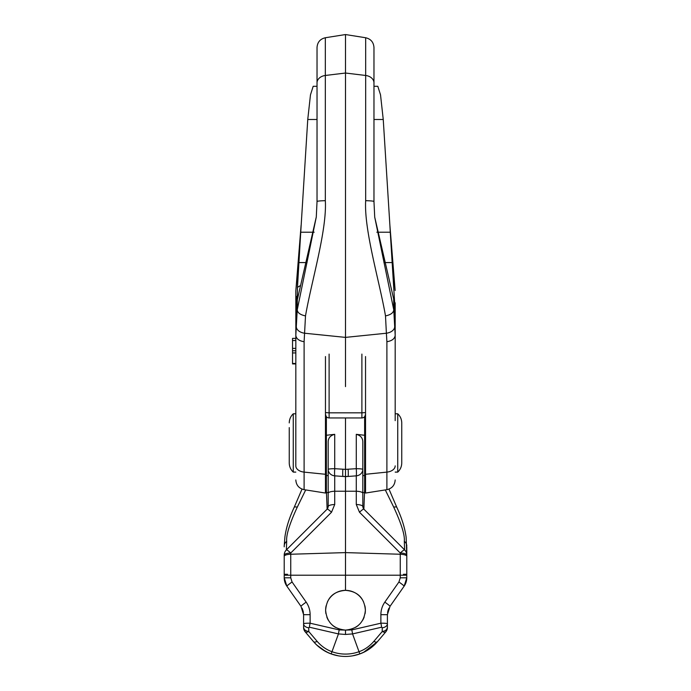 <?xml version="1.0" encoding="UTF-8"?>
<svg xmlns="http://www.w3.org/2000/svg" width="691" height="691" viewBox="0 0 691 691"><rect width="100%" height="100%" fill="white"/><g stroke="black" fill="none" stroke-linecap="round" stroke-linejoin="round"><path stroke-width="1.04" d="M365.539 467.505L363.872 509.146L404.641 549.915A7.29 7.29 0 0 1 406.783 555.063C406.662 553.422 406.662 553.422 406.783 555.063C406.662 553.422 406.662 553.422 406.783 555.063C406.662 553.422 406.662 553.422 406.783 555.063L406.783 577.806L406.783 575.206L400.253 575.206L400.253 577.806L398.932 581.986L384.827 602.129C382.227 605.912 380.905 610.093 380.879 614.67L380.879 623.204L351.788 629.916L345.5 630.097C333.382 628.879 326.757 622.254 325.625 610.231C326.653 597.974 333.269 591.349 345.5 590.356C357.731 591.349 364.347 597.974 365.375 610.231C364.243 622.254 357.618 628.879 345.5 630.097L345.5 634.459L352.548 633.915A6.625 0.674 -103 0 0 351.788 629.916M406.783 546.935L406.783 555.063A7.29 2.073 180 0 0 400.253 553.007A7.29 0.95 135 0 1 404.641 549.915A7.29 7.29 0 0 1 406.783 555.063L406.135 537.278C404.857 527.855 401.756 517.887 396.833 507.384L388.973 489.098M405.479 583.826L405.28 584.249A14.571 14.571 0 0 0 406.783 577.806L406.783 575.629M400.253 577.806L406.783 577.806A14.571 14.571 0 0 1 404.14 586.167A14.571 14.571 0 0 0 406.783 577.806L404.14 586.167L390.26 605.998M325.461 467.505L327.128 509.146A3.645 3.645 0 0 1 327.128 509.146L286.359 549.915A7.29 7.29 0 0 0 284.217 555.063A7.29 7.29 0 0 1 284.26 554.277A7.29 7.29 0 0 0 284.217 555.054C284.338 553.422 284.338 553.422 284.217 555.063C284.338 553.422 284.338 553.422 284.217 555.063C284.338 553.422 284.338 553.422 284.217 555.063L284.217 577.806A14.571 14.571 0 0 0 285.72 584.249L285.452 583.67M291.999 593.509L292.742 594.571M293.485 595.642L294.211 596.67M296.301 599.65L299.687 604.495M300.654 605.877L291.939 593.422M392.523 602.768L391.374 604.409M390.389 605.808L390.035 606.309A7.29 0.441 -145 0 0 384.827 602.129M402.706 588.222L403.458 587.143M390.38 605.826L398.5 594.234M398.897 593.664L401.92 589.337M364.632 416.725L364.632 435.27L356.28 434.328C360.659 435.468 362.835 438.068 362.81 442.119L362.81 506.563L363.872 509.146L404.641 549.915L404.304 541.329C404.969 535.24 401.445 523.856 393.732 507.168A7.29 1.978 -25.6 0 1 396.833 507.384M393.732 507.168L385.293 489.919M364.658 417.105L365.539 455.352M345.5 417.96L345.5 469.37L348.117 469.206A7.29 0.803 86.3 0 1 348.117 476.462L356.28 475.849A7.29 6.513 180 0 0 362.81 469.37L362.81 475.563L364.632 475.563L364.632 492.623L362.81 492.623M326.368 417.148L325.461 414.168M365.539 414.168L364.632 417.148M325.461 413.883L325.461 356.547M365.539 356.547L365.539 413.883M364.632 435.27L364.632 475.563M348.117 469.206L356.28 468.688A7.29 0.803 86.5 0 1 356.28 475.849L356.28 504.508L359.484 512.238L400.253 553.007L400.253 575.206L345.5 575.206L345.5 476.626L334.72 475.849L334.72 504.508L331.516 512.238L290.747 553.007L290.747 554.242L345.5 552.61L400.253 554.242A7.29 2.073 180 0 1 406.783 556.298M326.368 435.27L326.368 475.563L328.19 475.563L328.19 442.119C328.165 438.068 330.341 435.468 334.72 434.328L326.368 435.27L326.368 416.725M342.883 469.206A7.29 0.803 93.7 0 0 342.883 476.462L348.117 476.462L345.5 476.626L345.5 469.37L334.72 468.688A7.29 0.803 93.5 0 0 334.72 475.849A7.29 6.513 0 0 1 328.19 469.37L328.19 506.563A3.645 3.645 0 0 1 328.139 507.203M326.368 475.563L326.368 492.623L328.19 492.623M326.342 417.105L325.461 455.352M327.862 508.084A3.645 3.645 0 0 1 327.353 508.887M334.72 504.508A7.29 2.073 0 0 0 328.19 506.563L327.128 509.146A7.29 0.95 45 0 1 331.516 512.238M328.19 469.37A7.29 0.682 0 0 1 334.72 468.688L334.72 434.328M362.81 469.37A7.29 0.682 180 0 0 356.28 468.688L356.28 434.328M362.81 506.563A3.645 3.645 0 0 0 362.861 507.203A3.645 3.645 0 0 1 362.81 506.563L362.81 506.563A7.29 2.073 180 0 0 356.28 504.508M363.855 509.129A3.645 3.645 0 0 0 363.872 509.146L404.641 549.915A7.29 7.29 180 0 1 406.679 553.888A7.29 7.29 180 0 0 404.641 549.915L363.872 509.146A3.645 3.645 0 0 0 363.872 509.146A7.29 0.95 135 0 0 359.484 512.238M363.138 508.084A3.645 3.645 0 0 0 363.647 508.887A3.645 3.645 0 0 1 363.138 508.084M345.5 590.356L345.5 575.206L290.747 575.206L290.747 577.806L292.068 581.986L306.173 602.129C308.773 605.912 310.095 610.093 310.121 614.67L310.121 623.204L339.212 629.916L345.5 630.097M381.639 627.203A6.625 0.674 -103 0 0 380.879 623.204C384.887 623.152 387.064 623.36 387.401 623.826L387.401 614.67L387.401 623.826A6.625 4.103 0 0 1 382.235 627.825L381.639 627.203L352.548 633.915L359.018 651.699A39.534 39.534 0 0 1 331.982 651.699C326.368 649.704 321.427 646.266 317.169 641.395L308.765 631.514L308.765 627.825L309.361 627.203L338.452 633.915L345.5 634.459M376.854 642.345L377.424 641.689C372.363 647.467 366.498 651.553 359.83 653.919L364.598 651.846M326.402 651.846L331.17 653.919C324.502 651.553 318.637 647.467 313.576 641.689L305.172 631.807A6.625 2.539 -40.4 0 0 308.765 631.514A6.625 4.103 180 0 1 303.599 627.514L303.599 623.826C303.936 623.36 306.113 623.152 310.121 623.204A6.625 0.674 103 0 0 309.361 627.203M316.772 645.048L325.375 651.302L321.315 648.763M331.335 653.98L338.348 655.837M385.828 631.807L387.401 627.514A6.625 4.103 180 0 1 382.235 631.514A6.625 2.539 40.4 0 0 385.828 631.807A6.625 6.625 0 0 0 387.401 627.514A6.625 6.625 180 0 1 385.828 631.807L377.424 641.689L365.634 651.293L369.65 648.789M359.527 654.032L352.652 655.837M305.172 631.807L306.847 633.777L305.172 631.807L303.599 627.514A6.625 6.625 0 0 0 305.172 631.807L305.172 631.807A6.625 6.625 0 0 0 305.172 631.807L305.172 631.807A6.625 6.625 180 0 1 303.599 627.514L303.599 623.826A6.625 4.103 -0 0 0 308.765 627.825M292.068 581.986A7.29 0.441 -35 0 0 286.86 586.167A14.571 14.571 0 0 1 284.217 577.806L286.86 586.167L300.645 605.852M284.217 556.298A7.29 2.073 0 0 1 290.747 554.242L290.747 575.206L284.217 575.206L284.217 577.806L290.747 577.806M284.217 546.831L284.217 546.028A7.29 6.254 180 0 1 286.696 541.329C286.031 535.24 289.555 523.856 297.268 507.168L305.707 489.919M327.128 509.146L286.359 549.915A7.29 7.29 0 0 0 284.217 555.063A7.29 2.073 0 0 1 290.747 553.007A7.29 0.95 45 0 0 286.359 549.915A7.29 7.29 0 0 0 284.321 553.888A7.29 7.29 0 0 1 286.359 549.915L286.696 541.329M297.268 507.168A7.29 1.978 -154.4 0 0 294.167 507.384C289.192 518.051 286.1 527.993 284.873 537.218L284.217 546.028M288.311 588.24L287.56 587.177M285.081 582.729L284.899 582.193M299.929 604.832L292.794 594.649M292.051 593.586L289.08 589.337M303.599 627.514L303.599 614.67L302.097 608.235L303.245 611.475M303.435 612.476L302.088 608.21M306.173 602.129A7.29 0.441 -35 0 0 300.965 606.309L303.599 614.67L303.599 623.645M388.731 608.59L387.401 614.67L388.878 608.287M387.565 612.476L388.066 610.326M388.092 610.257L388.912 608.21M363.587 652.347L377.424 641.689L374.738 644.565M382.235 627.825L382.235 631.514L373.831 641.395A6.625 2.539 -139.6 0 0 377.424 641.689L377.424 641.689C372.795 647.165 366.93 651.242 359.83 653.919A41.901 41.901 0 0 1 331.17 653.919C324.07 651.242 318.205 647.165 313.576 641.689L314.146 642.345M317.471 645.696L321.013 648.547M369.996 648.547L373.529 645.696M398.983 593.534L390.035 606.309L387.401 614.67L387.401 623.645L387.401 614.67L380.879 614.67M364.865 605.757A19.875 19.875 0 0 1 365.073 613.668M364.183 617.003A19.875 19.875 0 0 1 362.732 620.129M358.309 625.424A19.875 19.875 0 0 1 355.476 627.419M352.341 628.888A19.875 19.875 0 0 1 348.99 629.795M342.01 629.795A19.875 19.875 0 0 1 338.659 628.888M335.524 627.419A19.875 19.875 0 0 1 332.691 625.424M328.268 620.129A19.875 19.875 0 0 1 326.817 617.003M325.927 613.668A19.875 19.875 0 0 1 326.135 605.757M363.613 602.042A19.875 19.875 0 0 0 327.387 602.042M387.401 627.514L387.401 623.645M406.74 554.277A7.29 7.29 180 0 1 406.774 554.968A7.29 7.29 180 0 0 406.74 554.277M295.817 300.032L295.817 291.023L301.121 225.154C299.531 250.669 297.769 272.453 295.843 290.505L295.817 465.864A9.838 6.323 0 0 0 304.109 472.108L304.109 341.725C298.97 340.853 296.206 338.72 295.817 335.308L297.234 309.879C297.614 312.85 300.369 314.854 305.508 315.899L304.109 341.725M295.817 420.62L295.817 465.864M295.817 303.004L296.664 296.43L296.689 306.864L295.817 327.171M317.031 86.289L313.196 86.289L310.475 94.848L307.754 119.491L300.732 232.211L314.163 232.211M316.305 216.896L297.26 300.049L297.476 287.344L300.732 232.211M297.329 298.97L297.234 309.879L316.288 217.009L317.031 201.539L316.279 217.147M373.969 86.289L377.804 86.289L380.525 94.848L383.246 119.491L389.879 225.154C391.443 250.332 393.205 272.116 395.157 290.505L389.879 225.154L390.268 232.211L376.837 232.211M395.183 420.62L395.183 302.796M394.682 326.627A9.838 6.366 -3.3 0 1 386.39 333.226L386.891 341.725C392.03 340.853 394.794 338.72 395.183 335.308L393.766 309.879C393.386 312.85 390.631 314.854 385.492 315.899L386.39 333.226L345.5 337.389L345.5 34.55L365.669 37.746L365.669 200.692C363.941 230.241 379.748 282.239 385.492 315.899M345.5 386.615L345.5 337.389L304.61 333.226A9.838 6.366 -176.7 0 1 296.318 326.627M325.461 474.285L304.109 472.108L304.109 489.669L325.461 493.046L325.461 385.302M365.539 474.285L386.891 472.108L386.891 489.669L365.539 493.046L365.539 385.302M365.669 37.746C370.808 38.955 373.572 42.194 373.969 47.463L373.969 82.92A9.838 7.532 0 0 0 365.669 75.474L345.5 73.03L325.331 75.474L325.331 200.692C327.059 230.241 311.252 282.239 305.508 315.899M297.476 287.344L300.559 285.487M317.031 90.789L317.031 57.742M317.031 82.92A9.838 7.532 180 0 1 325.331 75.474L325.331 37.746C320.192 38.955 317.428 42.194 317.031 47.463L317.031 201.539A9.838 0.855 180 0 1 325.331 200.692M395.183 311.166L390.268 232.211M395.183 322.377L393.671 298.97L393.766 309.879L374.721 217.147L393.671 298.97M365.669 200.692A9.838 0.855 0 0 1 373.969 201.539L374.712 217.009L373.969 201.539L373.969 82.92M373.969 90.789L373.969 57.742M395.183 413.797L397.74 413.797L397.74 472.1C400.348 469.621 401.678 466.589 401.747 462.987L401.747 422.909L401.747 462.987M295.817 413.797L293.26 413.797L293.26 472.1L295.817 472.1M289.253 427.599L289.253 462.987L289.253 427.599M295.817 348.385L292.535 348.385L292.535 363.932L295.817 363.932M295.817 348.368L292.535 348.368L292.535 338.365L295.817 338.365M404.14 586.167A7.29 0.441 -145 0 0 398.932 581.986M403.466 574.29L406.783 574.29M404.304 541.329A7.29 6.254 -0 0 1 406.783 546.028M364.632 462.374A3.645 1.002 180 0 0 365.539 462.469M365.539 412.605L361.894 412.821L361.894 417.96L329.106 417.96L329.106 412.821L361.894 412.821L361.894 354.094M325.461 412.605L329.106 412.821L329.106 354.094M326.368 462.374A3.645 1.002 0 0 1 325.461 462.469M328.19 493.305A7.29 2.073 0 0 1 334.72 491.241L356.28 491.241A7.29 2.073 180 0 1 362.81 493.305M373.831 641.395C369.573 646.266 364.632 649.704 359.018 651.699L359.83 653.919A41.901 41.901 0 0 1 331.17 653.919L338.452 633.915A6.625 0.674 103 0 1 339.212 629.916M313.576 641.689L313.576 641.689A6.625 2.539 -40.4 0 0 317.169 641.395M287.534 574.29L284.217 574.29M303.599 615.638L303.599 614.67L310.121 614.67M395.183 465.864A9.838 6.323 180 0 1 386.891 472.108L386.891 341.725M299.013 262.571L307.046 262.571M307.754 119.491L317.031 119.491M391.987 262.571L383.954 262.571M383.246 119.491L373.969 119.491M295.817 350.778L292.535 350.778M295.817 352.937L292.535 352.937M295.817 363.466L292.535 363.466M295.817 340.551L292.535 340.551M390.303 605.929L390.683 605.385M329.106 417.96C326.895 417.735 325.677 416.526 325.461 414.315M361.894 417.96C364.105 417.735 365.323 416.526 365.539 414.315M302.027 489.098L294.167 507.384M303.599 614.67L303.582 613.902M387.401 614.67L387.401 615.638L387.401 614.67M321.773 649.082L328.346 652.779M316.253 644.548L315.312 643.606M365.617 651.302L369.227 649.082M374.798 644.504L375.636 643.658M397.092 596.229L399.061 593.422M304.109 489.669C298.97 488.459 296.206 485.22 295.817 479.951M386.891 489.669C392.03 488.459 394.794 485.22 395.183 479.951M325.331 37.746L345.5 34.55M395.183 472.1L397.74 472.1M397.74 413.797C400.348 416.276 401.678 419.316 401.747 422.909M293.26 413.797C290.652 416.276 289.322 419.316 289.253 422.909M293.26 472.1C290.652 469.621 289.322 466.589 289.253 462.987"/></g></svg>
